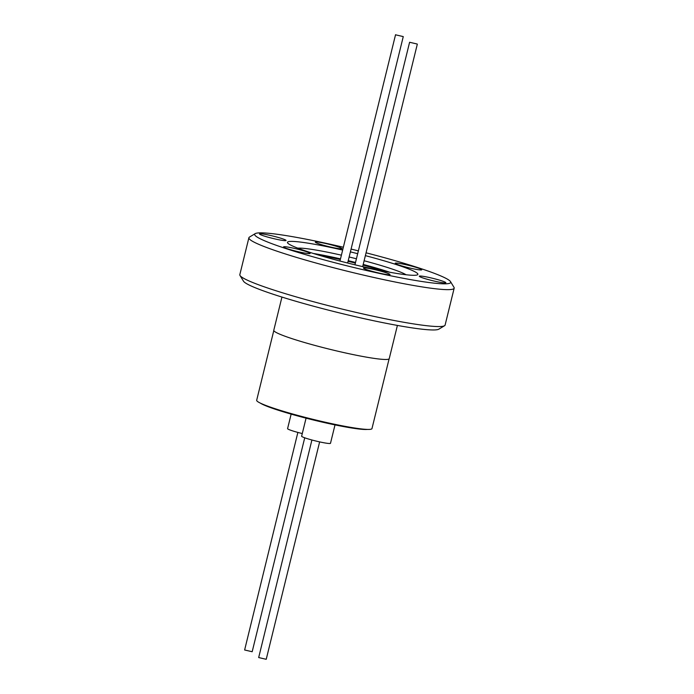 <?xml version="1.0" encoding="UTF-8"?>
<svg xmlns="http://www.w3.org/2000/svg" width="694" height="694" viewBox="0 0 694 694"><rect width="100%" height="100%" fill="white"/><g stroke="black" fill="none" stroke-linecap="round" stroke-linejoin="round"><path stroke-width="1.04" d="M389.1 358.876L371.975 428.597A59.363 5.075 -166.2 0 1 331.255 423.557A59.363 5.075 -166.2 0 1 256.676 400.273L273.8 330.561M367.404 429.413A56.578 4.832 -166.2 0 1 315.492 420.512A56.578 4.832 -166.2 0 1 261.603 403.856A56.578 4.832 -166.2 0 1 260.345 403.119M335.011 424.893L330.491 443.293A14.86 1.267 -166.2 0 1 320.298 442.035A14.86 1.267 -166.2 0 1 301.63 436.205L306.063 418.161M304.727 437.793L252.174 651.735L244.626 649.983L297.865 432.423M319.63 441.887L266.227 659.3L258.68 657.556L311.91 439.987M268.864 235.11A13.672 1.171 13.8 0 0 259.495 233.947A13.672 1.171 13.8 0 0 276.663 239.309A13.672 1.171 13.8 0 0 286.041 240.471A13.672 1.171 13.8 0 0 268.864 235.11M292.937 248.07A13.672 1.171 13.8 0 0 283.56 246.917A13.672 1.171 13.8 0 0 300.728 252.278A13.672 1.171 13.8 0 0 310.105 253.431A13.672 1.171 13.8 0 0 292.937 248.07M372.834 269.211A13.672 1.171 13.8 0 0 363.456 268.049A13.672 1.171 13.8 0 0 380.633 273.41A13.672 1.171 13.8 0 0 390.011 274.572A13.672 1.171 13.8 0 0 372.834 269.211M428.666 277.374A13.672 1.171 13.8 0 0 419.289 276.221A13.672 1.171 13.8 0 0 436.465 281.582A13.672 1.171 13.8 0 0 445.843 282.736A13.672 1.171 13.8 0 0 428.666 277.374M404.602 264.414A13.672 1.171 13.8 0 0 395.224 263.252A13.672 1.171 13.8 0 0 412.392 268.613A13.672 1.171 13.8 0 0 421.77 269.775A13.672 1.171 13.8 0 0 404.602 264.414M324.697 243.282A13.672 1.171 13.8 0 0 315.328 242.119A13.672 1.171 13.8 0 0 332.495 247.48A13.672 1.171 13.8 0 0 341.873 248.643A13.672 1.171 13.8 0 0 324.697 243.282M383.383 271.042A50.063 4.277 13.8 0 0 363.057 265.091M355.363 263.095A50.063 4.277 13.8 0 0 348.076 261.3M340.338 259.513A50.063 4.277 13.8 0 0 319.561 255.366M281.946 297.067L273.783 330.283A59.441 5.084 13.8 0 0 276.316 332.547A59.441 5.084 13.8 0 0 339.487 351.589A59.441 5.084 13.8 0 0 389.239 358.642L397.402 325.425M343.348 247.229A100.925 8.623 13.8 0 0 255.192 233.644L249.458 237.088A105.696 9.031 13.8 0 0 248.894 237.747L239.829 274.651A105.696 9.031 13.8 0 0 240.02 275.501L243.507 281.209A100.925 8.623 13.8 0 0 247.619 284.245A100.925 8.623 13.8 0 0 350.687 315.597A100.925 8.623 13.8 0 0 438.808 329.182L444.542 325.738A105.696 9.031 13.8 0 0 445.106 325.078L454.171 288.166A105.696 9.031 13.8 0 0 453.98 287.325L450.493 281.608A100.925 8.623 13.8 0 0 446.381 278.58A100.925 8.623 13.8 0 0 366.068 252.816M240.02 275.501A105.696 9.031 13.8 0 0 244.323 278.676A105.696 9.031 13.8 0 0 352.266 311.511A105.696 9.031 13.8 0 0 444.542 325.738M248.894 237.747A105.696 9.031 13.8 0 0 253.388 241.772A105.696 9.031 13.8 0 0 365.703 275.622A105.696 9.031 13.8 0 0 454.171 288.166M255.192 233.644A100.925 8.623 13.8 0 0 258.949 238.111A100.925 8.623 13.8 0 0 370.353 271.389A100.925 8.623 13.8 0 0 450.493 281.608M342.654 250.066A67.153 5.743 13.8 0 0 287.455 242.327A67.153 5.743 13.8 0 0 290.318 244.878A67.153 5.743 13.8 0 0 361.669 266.392A67.153 5.743 13.8 0 0 417.875 274.364A67.153 5.743 13.8 0 0 415.021 271.805A67.153 5.743 13.8 0 0 365.374 255.644M357.679 253.674A67.153 5.743 13.8 0 0 350.392 251.887M406.059 274.755A57.611 4.927 13.8 0 0 405.105 274.199A57.611 4.927 13.8 0 0 364.116 260.753M356.421 258.775A57.611 4.927 13.8 0 0 349.134 256.98M341.396 255.175A57.611 4.927 13.8 0 0 297.743 248.148M389.863 272.265A57.611 4.927 13.8 0 0 363.214 264.449M355.519 262.462A57.611 4.927 13.8 0 0 348.232 260.675M340.494 258.871A57.611 4.927 13.8 0 0 313.254 253.449M395.719 34.847L403.266 36.6L395.719 34.847M417.155 44.017L409.599 42.265L417.155 44.017M358.364 250.864A100.925 8.623 13.8 0 0 351.077 249.077M302.28 433.55A14.86 1.267 -166.2 0 1 287.585 428.632L291.15 414.118M395.554 34.7L339.956 261.039M417.32 44.164L362.676 266.626M409.599 42.265L354.946 264.804M403.266 36.6L347.659 263.017"/></g></svg>
